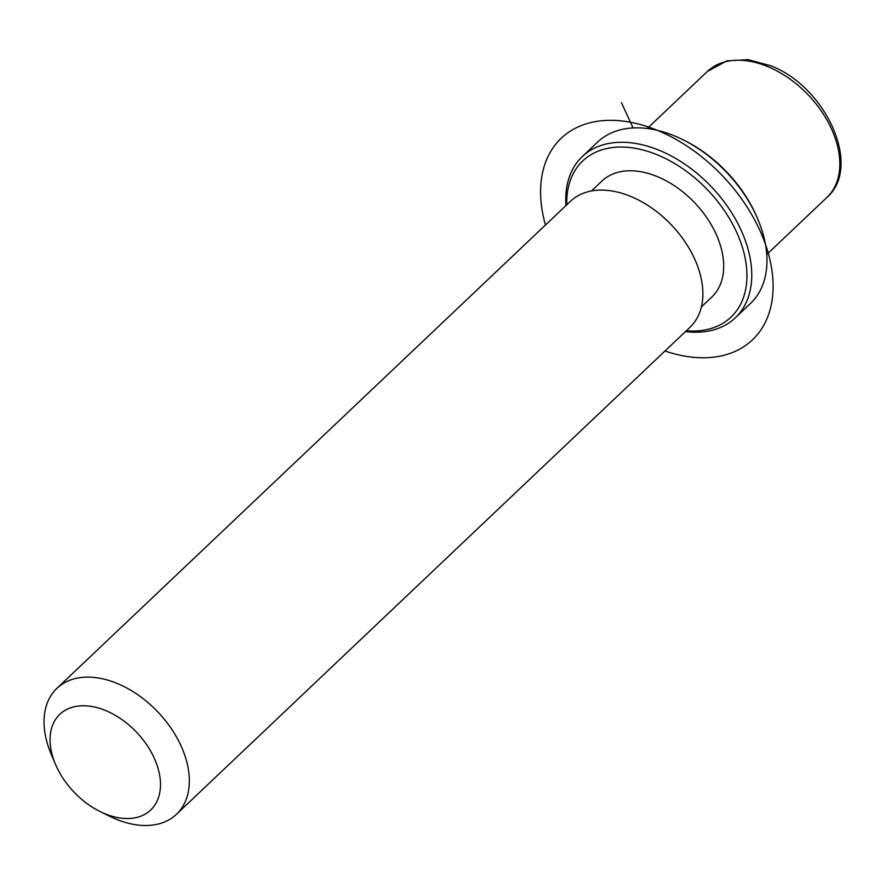 <?xml version="1.0" encoding="UTF-8"?>
<svg xmlns="http://www.w3.org/2000/svg" width="885" height="885" viewBox="0 0 885 885"><rect width="100%" height="100%" fill="white"/><g stroke="black" fill="none" stroke-linecap="round" stroke-linejoin="round"><path stroke-width="1.33" d="M591.457 190.972L601.877 181.082A79.882 52.414 46.5 0 1 657.699 176.757A79.882 52.414 46.5 0 1 716.253 234.448A79.882 52.414 46.5 0 1 711.828 297.017L701.396 306.907M55.512 764.375L51.219 754.252A86.83 56.972 46.5 0 1 56.928 688.32L570.471 201.293A86.83 56.972 46.5 0 1 631.138 196.592A86.83 56.972 46.5 0 1 694.791 259.294A86.83 56.972 46.5 0 1 689.979 327.306L176.436 814.322A86.83 56.972 46.5 0 1 115.769 819.023A86.83 56.972 46.5 0 1 110.282 816.545L100.403 811.711A65.988 43.299 46.5 0 1 55.512 764.375A65.988 43.299 46.5 0 1 105.968 710.688A65.988 43.299 46.5 0 1 160.484 785.227A65.988 43.299 46.5 0 1 104.574 813.603A65.988 43.299 46.5 0 1 100.403 811.711M56.928 688.32A86.83 56.972 46.5 0 1 117.594 683.618A86.83 56.972 46.5 0 1 181.248 746.32A86.83 56.972 46.5 0 1 176.436 814.322M565.98 205.563A111.145 72.913 46.5 0 1 582.275 156.601L597.486 142.164A111.145 72.913 46.5 0 1 675.144 136.157A111.145 72.913 46.5 0 1 682.158 139.332L683.806 140.14A107.671 70.634 46.5 0 1 757.051 217.378L757.77 219.06A111.145 72.913 46.5 0 1 750.447 303.455L735.236 317.892A111.145 72.913 46.5 0 1 685.477 331.565M682.158 139.332A111.145 72.913 46.5 0 1 757.77 219.06M566.798 204.789A107.671 70.634 46.5 0 1 657.986 155.096A107.671 70.634 46.5 0 1 745.789 261.717A107.671 70.634 46.5 0 1 686.295 330.791M582.275 156.601A111.145 72.913 46.5 0 1 659.933 150.583A111.145 72.913 46.5 0 1 741.398 230.841A111.145 72.913 46.5 0 1 735.236 317.892M633.063 127.938L621.436 102.649M664.978 351.013A138.934 91.144 -133.5 0 0 711.297 357.407A138.934 91.144 -133.5 0 0 759.562 229.757A138.934 91.144 -133.5 0 0 602.408 120.681A138.934 91.144 -133.5 0 0 545.47 225M647.245 128.491L707.414 71.419A86.83 56.972 46.5 0 1 768.091 66.729A86.83 56.972 46.5 0 1 831.734 129.431A86.83 56.972 46.5 0 1 826.922 197.432L766.753 254.493M707.414 71.419L726.906 60.866L748.024 59.649L770.691 65.733C825.672 86.575 862.698 166.435 826.922 197.432"/></g></svg>
